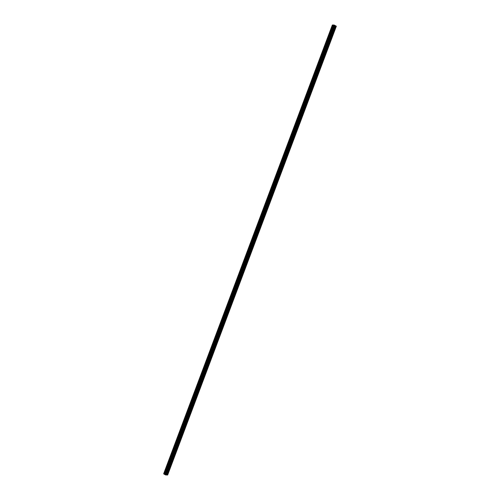 <?xml version="1.0" encoding="UTF-8"?>
<svg xmlns="http://www.w3.org/2000/svg" width="500" height="500" viewBox="0 0 500 500"><rect width="100%" height="100%" fill="white"/><g stroke="black" fill="none" stroke-linecap="round" stroke-linejoin="round"><path stroke-width="0.38" stroke-dasharray="2.5 1.88" d="M333.363 30.775L333.625 30.081M333.131 29.931L332.544 30.425L332.494 29.925L333.081 29.438L333.131 29.931M331.119 29.269A0.887 0.463 118.8 0 0 331.194 30.056A0.887 0.463 118.8 0 0 332.125 29.281A0.887 0.463 118.8 0 0 332.05 28.494A0.887 0.463 118.8 0 0 331.119 29.269A0.887 0.463 118.8 0 0 331.188 30.056A0.887 0.463 118.8 0 0 332.119 29.281A0.887 0.463 118.8 0 0 332.044 28.494A0.887 0.463 118.8 0 0 331.119 29.269M329.513 41.013L329.775 40.319M329.281 40.169L328.694 40.663L328.65 40.163L329.237 39.675L329.281 40.169M327.269 39.506A0.887 0.463 118.8 0 0 327.344 40.294A0.887 0.463 118.8 0 0 328.275 39.519A0.887 0.463 118.8 0 0 328.2 38.731A0.887 0.463 118.8 0 0 327.269 39.506A0.887 0.463 118.8 0 0 327.344 40.294A0.887 0.463 118.8 0 0 328.275 39.519A0.887 0.463 118.8 0 0 328.2 38.731A0.887 0.463 118.8 0 0 327.269 39.506M325.669 51.256L325.931 50.556M325.431 50.412L324.844 50.9L325.387 49.913L325.431 50.412M323.419 49.75A0.887 0.463 118.8 0 0 323.494 50.531A0.887 0.463 118.8 0 0 324.425 49.756A0.887 0.463 118.8 0 0 324.35 48.975A0.887 0.463 118.8 0 0 323.419 49.75A0.887 0.463 118.8 0 0 323.494 50.531A0.887 0.463 118.8 0 0 324.425 49.756A0.887 0.463 118.8 0 0 324.35 48.969A0.887 0.463 118.8 0 0 323.419 49.744M321.819 61.494L322.081 60.794M321.587 60.65L321 61.137L321.538 60.15L321.587 60.65M319.575 59.988A0.887 0.463 118.8 0 0 319.644 60.769A0.887 0.463 118.8 0 0 320.575 59.994A0.887 0.463 118.8 0 0 320.5 59.212A0.887 0.463 118.8 0 0 319.575 59.988A0.887 0.463 118.8 0 0 319.644 60.769A0.887 0.463 118.8 0 0 320.575 59.994A0.887 0.463 118.8 0 0 320.5 59.212A0.887 0.463 118.8 0 0 319.569 59.988M317.969 71.731L318.231 71.037M317.738 70.888L317.15 71.375L317.1 70.881L317.688 70.394L317.738 70.888M315.725 70.225A0.887 0.463 118.8 0 0 315.8 71.006A0.887 0.463 118.8 0 0 316.731 70.231A0.887 0.463 118.8 0 0 316.656 69.45A0.887 0.463 118.8 0 0 315.725 70.225A0.887 0.463 118.8 0 0 315.8 71.006A0.887 0.463 118.8 0 0 316.725 70.231A0.887 0.463 118.8 0 0 316.65 69.45A0.887 0.463 118.8 0 0 315.725 70.225M314.119 81.969L314.381 81.275M313.888 81.125L313.3 81.613L313.844 80.631L313.888 81.125M311.875 80.463A0.887 0.463 118.8 0 0 311.95 81.25A0.887 0.463 118.8 0 0 312.881 80.475A0.887 0.463 118.8 0 0 312.806 79.688A0.887 0.463 118.8 0 0 311.875 80.463A0.887 0.463 118.8 0 0 311.95 81.244A0.887 0.463 118.8 0 0 312.881 80.469A0.887 0.463 118.8 0 0 312.806 79.688A0.887 0.463 118.8 0 0 311.875 80.463M310.275 92.206L310.538 91.512M310.038 91.363L309.45 91.856L309.406 91.356L309.994 90.869L310.038 91.363M308.025 90.7A0.887 0.463 118.8 0 0 308.1 91.487A0.887 0.463 118.8 0 0 309.031 90.712A0.887 0.463 118.8 0 0 308.956 89.925A0.887 0.463 118.8 0 0 308.025 90.7A0.887 0.463 118.8 0 0 308.1 91.487A0.887 0.463 118.8 0 0 309.031 90.712A0.887 0.463 118.8 0 0 308.956 89.925A0.887 0.463 118.8 0 0 308.025 90.7M306.425 102.444L306.688 101.75M306.194 101.6L305.606 102.094L305.556 101.594L306.144 101.106L306.194 101.6M304.181 100.938A0.887 0.463 118.8 0 0 304.25 101.725A0.887 0.463 118.8 0 0 305.181 100.95A0.887 0.463 118.8 0 0 305.106 100.162A0.887 0.463 118.8 0 0 304.181 100.938A0.887 0.463 118.8 0 0 304.25 101.725A0.887 0.463 118.8 0 0 305.181 100.95A0.887 0.463 118.8 0 0 305.106 100.162A0.887 0.463 118.8 0 0 304.175 100.938M302.575 112.688L302.838 111.988M302.344 111.844L301.756 112.331L302.294 111.344L302.344 111.844M300.331 111.181A0.887 0.463 118.8 0 0 300.406 111.962A0.887 0.463 118.8 0 0 301.337 111.188A0.887 0.463 118.8 0 0 301.262 110.4A0.887 0.463 118.8 0 0 300.331 111.181A0.887 0.463 118.8 0 0 300.406 111.962A0.887 0.463 118.8 0 0 301.331 111.188A0.887 0.463 118.8 0 0 301.256 110.4A0.887 0.463 118.8 0 0 300.331 111.175M298.725 122.925L298.988 122.225M298.494 122.081L297.906 122.569L298.45 121.581L298.494 122.081M296.481 121.419A0.887 0.463 118.8 0 0 296.556 122.2A0.887 0.463 118.8 0 0 297.488 121.425A0.887 0.463 118.8 0 0 297.413 120.644A0.887 0.463 118.8 0 0 296.481 121.419A0.887 0.463 118.8 0 0 296.556 122.2A0.887 0.463 118.8 0 0 297.488 121.425A0.887 0.463 118.8 0 0 297.413 120.644A0.887 0.463 118.8 0 0 296.481 121.419M294.881 133.162L295.144 132.469M294.644 132.319L294.056 132.806L294.012 132.312L294.6 131.825L294.644 132.319M292.631 131.656A0.887 0.463 118.8 0 0 292.706 132.438A0.887 0.463 118.8 0 0 293.637 131.662A0.887 0.463 118.8 0 0 293.562 130.881A0.887 0.463 118.8 0 0 292.631 131.656A0.887 0.463 118.8 0 0 292.706 132.438A0.887 0.463 118.8 0 0 293.637 131.662A0.887 0.463 118.8 0 0 293.562 130.881A0.887 0.463 118.8 0 0 292.631 131.656M291.031 143.4L291.294 142.706M290.8 142.556L290.212 143.044L290.163 142.55L290.75 142.062L290.8 142.556M288.788 141.894A0.887 0.463 118.8 0 0 288.863 142.681A0.887 0.463 118.8 0 0 289.788 141.9A0.887 0.463 118.8 0 0 289.713 141.119A0.887 0.463 118.8 0 0 288.788 141.894A0.887 0.463 118.8 0 0 288.856 142.675A0.887 0.463 118.8 0 0 289.788 141.9A0.887 0.463 118.8 0 0 289.713 141.119A0.887 0.463 118.8 0 0 288.781 141.894M287.181 153.637L287.444 152.944M286.95 152.794L286.363 153.281L286.312 152.787L286.9 152.3L286.95 152.794M284.938 152.131A0.887 0.463 118.8 0 0 285.012 152.919A0.887 0.463 118.8 0 0 285.944 152.144A0.887 0.463 118.8 0 0 285.869 151.356A0.887 0.463 118.8 0 0 284.938 152.131A0.887 0.463 118.8 0 0 285.012 152.919A0.887 0.463 118.8 0 0 285.938 152.144A0.887 0.463 118.8 0 0 285.863 151.356A0.887 0.463 118.8 0 0 284.938 152.131M283.331 163.875L283.594 163.181M283.1 163.031L282.512 163.525L282.469 163.025L283.056 162.537L283.1 163.031M281.087 162.369A0.887 0.463 118.8 0 0 281.163 163.156A0.887 0.463 118.8 0 0 282.094 162.381A0.887 0.463 118.8 0 0 282.019 161.594A0.887 0.463 118.8 0 0 281.087 162.369A0.887 0.463 118.8 0 0 281.163 163.156A0.887 0.463 118.8 0 0 282.094 162.381A0.887 0.463 118.8 0 0 282.019 161.594A0.887 0.463 118.8 0 0 281.087 162.369M279.488 174.119L279.75 173.419M279.25 173.269L278.663 173.762L279.206 172.775L279.25 173.269M277.238 172.606A0.887 0.463 118.8 0 0 277.312 173.394A0.887 0.463 118.8 0 0 278.244 172.619A0.887 0.463 118.8 0 0 278.169 171.831A0.887 0.463 118.8 0 0 277.238 172.606A0.887 0.463 118.8 0 0 277.312 173.394A0.887 0.463 118.8 0 0 278.244 172.619A0.887 0.463 118.8 0 0 278.169 171.831A0.887 0.463 118.8 0 0 277.238 172.606M275.637 184.356L275.9 183.656M275.406 183.512L274.819 184L275.356 183.012L275.406 183.512M273.394 182.85A0.887 0.463 118.8 0 0 273.469 183.631A0.887 0.463 118.8 0 0 274.394 182.856A0.887 0.463 118.8 0 0 274.319 182.075A0.887 0.463 118.8 0 0 273.394 182.85M273.387 182.85A0.887 0.463 118.8 0 0 273.463 183.631A0.887 0.463 118.8 0 0 274.394 182.856A0.887 0.463 118.8 0 0 274.319 182.069A0.887 0.463 118.8 0 0 273.387 182.85M271.788 194.594L272.05 193.9M271.556 193.75L270.969 194.237L271.506 193.256L271.556 193.75M269.544 193.088A0.887 0.463 118.8 0 0 269.619 193.869A0.887 0.463 118.8 0 0 270.55 193.094A0.887 0.463 118.8 0 0 270.475 192.312A0.887 0.463 118.8 0 0 269.544 193.088A0.887 0.463 118.8 0 0 269.619 193.869A0.887 0.463 118.8 0 0 270.544 193.094A0.887 0.463 118.8 0 0 270.469 192.312A0.887 0.463 118.8 0 0 269.544 193.088M267.944 204.831L268.2 204.137M267.706 203.988L267.119 204.475L267.075 203.981L267.663 203.494L267.706 203.988M265.694 203.325A0.887 0.463 118.8 0 0 265.769 204.106A0.887 0.463 118.8 0 0 266.7 203.331A0.887 0.463 118.8 0 0 266.625 202.55A0.887 0.463 118.8 0 0 265.694 203.325A0.887 0.463 118.8 0 0 265.769 204.106A0.887 0.463 118.8 0 0 266.7 203.331A0.887 0.463 118.8 0 0 266.625 202.55A0.887 0.463 118.8 0 0 265.694 203.325M264.094 215.069L264.356 214.375M263.863 214.225L263.269 214.713L263.812 213.731L263.863 214.225M261.844 213.562A0.887 0.463 118.8 0 0 261.919 214.35A0.887 0.463 118.8 0 0 262.85 213.575A0.887 0.463 118.8 0 0 262.775 212.787A0.887 0.463 118.8 0 0 261.844 213.562A0.887 0.463 118.8 0 0 261.919 214.35A0.887 0.463 118.8 0 0 262.85 213.569A0.887 0.463 118.8 0 0 262.775 212.787A0.887 0.463 118.8 0 0 261.844 213.562M260.244 225.306L260.506 224.613M260.012 224.462L259.425 224.956L259.375 224.456L259.962 223.969L260.012 224.462M258 223.8A0.887 0.463 118.8 0 0 258.075 224.587A0.887 0.463 118.8 0 0 259 223.812A0.887 0.463 118.8 0 0 258.925 223.025A0.887 0.463 118.8 0 0 258 223.8A0.887 0.463 118.8 0 0 258.069 224.587A0.887 0.463 118.8 0 0 259 223.812A0.887 0.463 118.8 0 0 258.925 223.025A0.887 0.463 118.8 0 0 257.994 223.8M256.394 235.544L256.656 234.85M256.163 234.7L255.575 235.194L255.525 234.7L256.112 234.206L256.163 234.7M254.15 234.037A0.887 0.463 118.8 0 0 254.225 234.825A0.887 0.463 118.8 0 0 255.156 234.05A0.887 0.463 118.8 0 0 255.081 233.263A0.887 0.463 118.8 0 0 254.15 234.037A0.887 0.463 118.8 0 0 254.225 234.825A0.887 0.463 118.8 0 0 255.15 234.05A0.887 0.463 118.8 0 0 255.081 233.263A0.887 0.463 118.8 0 0 254.15 234.037M252.55 245.787L252.806 245.087M252.312 244.944L251.725 245.431L252.269 244.444L252.312 244.944M250.3 244.281A0.887 0.463 118.8 0 0 250.375 245.062A0.887 0.463 118.8 0 0 251.306 244.288A0.887 0.463 118.8 0 0 251.231 243.506A0.887 0.463 118.8 0 0 250.3 244.281A0.887 0.463 118.8 0 0 250.375 245.062A0.887 0.463 118.8 0 0 251.306 244.288A0.887 0.463 118.8 0 0 251.231 243.5A0.887 0.463 118.8 0 0 250.3 244.275M248.7 256.025L248.962 255.331M248.469 255.181L247.881 255.669L248.419 254.681L248.469 255.181M246.45 254.519A0.887 0.463 118.8 0 0 246.525 255.3A0.887 0.463 118.8 0 0 247.456 254.525A0.887 0.463 118.8 0 0 247.381 253.744A0.887 0.463 118.8 0 0 246.45 254.519A0.887 0.463 118.8 0 0 246.525 255.3A0.887 0.463 118.8 0 0 247.456 254.525A0.887 0.463 118.8 0 0 247.381 253.744A0.887 0.463 118.8 0 0 246.45 254.519M244.85 266.262L245.113 265.569M244.619 265.419L244.031 265.906L244.569 264.925L244.619 265.419M242.606 264.756A0.887 0.463 118.8 0 0 242.681 265.538A0.887 0.463 118.8 0 0 243.606 264.762A0.887 0.463 118.8 0 0 243.538 263.981A0.887 0.463 118.8 0 0 242.606 264.756A0.887 0.463 118.8 0 0 242.675 265.538A0.887 0.463 118.8 0 0 243.606 264.762A0.887 0.463 118.8 0 0 243.531 263.981A0.887 0.463 118.8 0 0 242.6 264.756M241 276.5L241.262 275.806M240.769 275.656L240.181 276.144L240.131 275.65L240.725 275.163L240.769 275.656M238.756 274.994A0.887 0.463 118.8 0 0 238.831 275.781A0.887 0.463 118.8 0 0 239.762 275.006A0.887 0.463 118.8 0 0 239.688 274.219A0.887 0.463 118.8 0 0 238.756 274.994A0.887 0.463 118.8 0 0 238.831 275.775A0.887 0.463 118.8 0 0 239.756 275A0.887 0.463 118.8 0 0 239.688 274.219A0.887 0.463 118.8 0 0 238.756 274.994M237.156 286.737L237.413 286.044M236.919 285.894L236.331 286.388L236.287 285.887L236.875 285.4L236.919 285.894M234.906 285.231A0.887 0.463 118.8 0 0 234.981 286.019A0.887 0.463 118.8 0 0 235.912 285.244A0.887 0.463 118.8 0 0 235.837 284.456A0.887 0.463 118.8 0 0 234.906 285.231A0.887 0.463 118.8 0 0 234.981 286.019A0.887 0.463 118.8 0 0 235.912 285.244A0.887 0.463 118.8 0 0 235.837 284.456A0.887 0.463 118.8 0 0 234.906 285.231M233.306 296.975L233.569 296.281M233.075 296.131L232.488 296.625L232.438 296.125L233.025 295.637L233.075 296.131M231.056 295.469A0.887 0.463 118.8 0 0 231.131 296.256A0.887 0.463 118.8 0 0 232.062 295.481A0.887 0.463 118.8 0 0 231.988 294.694A0.887 0.463 118.8 0 0 231.056 295.469A0.887 0.463 118.8 0 0 231.131 296.256A0.887 0.463 118.8 0 0 232.062 295.481A0.887 0.463 118.8 0 0 231.988 294.694A0.887 0.463 118.8 0 0 231.056 295.469M229.456 307.219L229.719 306.519M229.225 306.375L228.637 306.863L229.175 305.875L229.225 306.375M227.213 305.712A0.887 0.463 118.8 0 0 227.288 306.494A0.887 0.463 118.8 0 0 228.212 305.719A0.887 0.463 118.8 0 0 228.144 304.938A0.887 0.463 118.8 0 0 227.213 305.712A0.887 0.463 118.8 0 0 227.281 306.494A0.887 0.463 118.8 0 0 228.212 305.719A0.887 0.463 118.8 0 0 228.137 304.931A0.887 0.463 118.8 0 0 227.206 305.706M225.606 317.456L225.869 316.756M225.375 316.613L224.788 317.1L225.331 316.112L225.375 316.613M223.363 315.95A0.887 0.463 118.8 0 0 223.438 316.731A0.887 0.463 118.8 0 0 224.369 315.956A0.887 0.463 118.8 0 0 224.294 315.175A0.887 0.463 118.8 0 0 223.363 315.95A0.887 0.463 118.8 0 0 223.438 316.731A0.887 0.463 118.8 0 0 224.369 315.956A0.887 0.463 118.8 0 0 224.294 315.175A0.887 0.463 118.8 0 0 223.363 315.95M221.762 327.694L222.019 327M221.525 326.85L220.938 327.337L221.481 326.356L221.525 326.85M219.513 326.188A0.887 0.463 118.8 0 0 219.587 326.969A0.887 0.463 118.8 0 0 220.519 326.194A0.887 0.463 118.8 0 0 220.444 325.412A0.887 0.463 118.8 0 0 219.513 326.188A0.887 0.463 118.8 0 0 219.587 326.969A0.887 0.463 118.8 0 0 220.519 326.194A0.887 0.463 118.8 0 0 220.444 325.412A0.887 0.463 118.8 0 0 219.513 326.188M217.913 337.931L218.175 337.238M217.681 337.088L217.094 337.575L217.631 336.594L217.681 337.088M215.662 336.425A0.887 0.463 118.8 0 0 215.738 337.212A0.887 0.463 118.8 0 0 216.669 336.438A0.887 0.463 118.8 0 0 216.594 335.65A0.887 0.463 118.8 0 0 215.662 336.425A0.887 0.463 118.8 0 0 215.738 337.206A0.887 0.463 118.8 0 0 216.669 336.431A0.887 0.463 118.8 0 0 216.594 335.65A0.887 0.463 118.8 0 0 215.662 336.425M214.062 348.169L214.325 347.475M213.831 347.325L213.244 347.819L213.194 347.319L213.781 346.831L213.831 347.325M211.819 346.662A0.887 0.463 118.8 0 0 211.894 347.45A0.887 0.463 118.8 0 0 212.825 346.675A0.887 0.463 118.8 0 0 212.75 345.887A0.887 0.463 118.8 0 0 211.819 346.662A0.887 0.463 118.8 0 0 211.887 347.45A0.887 0.463 118.8 0 0 212.819 346.675A0.887 0.463 118.8 0 0 212.744 345.887A0.887 0.463 118.8 0 0 211.812 346.662M210.212 358.406L210.475 357.713M209.981 357.562L209.394 358.056L209.35 357.556L209.938 357.069L209.981 357.562M207.969 356.9A0.887 0.463 118.8 0 0 208.044 357.688A0.887 0.463 118.8 0 0 208.975 356.912A0.887 0.463 118.8 0 0 208.9 356.125A0.887 0.463 118.8 0 0 207.969 356.9A0.887 0.463 118.8 0 0 208.044 357.688A0.887 0.463 118.8 0 0 208.975 356.912A0.887 0.463 118.8 0 0 208.9 356.125A0.887 0.463 118.8 0 0 207.969 356.9M206.369 368.65L206.625 367.95M206.131 367.806L205.544 368.294L206.088 367.306L206.131 367.806M204.119 367.144A0.887 0.463 118.8 0 0 204.194 367.925A0.887 0.463 118.8 0 0 205.125 367.15A0.887 0.463 118.8 0 0 205.05 366.369A0.887 0.463 118.8 0 0 204.119 367.144M204.119 367.137A0.887 0.463 118.8 0 0 204.194 367.925A0.887 0.463 118.8 0 0 205.125 367.15A0.887 0.463 118.8 0 0 205.05 366.362A0.887 0.463 118.8 0 0 204.119 367.137M202.519 378.888L202.781 378.188M202.288 378.044L201.7 378.531L202.237 377.544L202.288 378.044M200.269 377.381A0.887 0.463 118.8 0 0 200.344 378.162A0.887 0.463 118.8 0 0 201.275 377.388A0.887 0.463 118.8 0 0 201.2 376.606A0.887 0.463 118.8 0 0 200.269 377.381A0.887 0.463 118.8 0 0 200.344 378.162A0.887 0.463 118.8 0 0 201.275 377.388A0.887 0.463 118.8 0 0 201.2 376.606A0.887 0.463 118.8 0 0 200.269 377.381M198.669 389.125L198.931 388.431M198.438 388.281L197.85 388.769L197.8 388.275L198.388 387.788L198.438 388.281M196.425 387.619A0.887 0.463 118.8 0 0 196.5 388.4A0.887 0.463 118.8 0 0 197.431 387.625A0.887 0.463 118.8 0 0 197.356 386.844A0.887 0.463 118.8 0 0 196.425 387.619M196.419 387.619A0.887 0.463 118.8 0 0 196.494 388.4A0.887 0.463 118.8 0 0 197.425 387.625A0.887 0.463 118.8 0 0 197.35 386.844A0.887 0.463 118.8 0 0 196.419 387.619M194.819 399.363L195.081 398.669M194.587 398.519L194 399.006L193.956 398.512L194.544 398.025L194.587 398.519M192.575 397.856A0.887 0.463 118.8 0 0 192.65 398.644A0.887 0.463 118.8 0 0 193.581 397.863A0.887 0.463 118.8 0 0 193.506 397.081A0.887 0.463 118.8 0 0 192.575 397.856A0.887 0.463 118.8 0 0 192.65 398.638A0.887 0.463 118.8 0 0 193.581 397.863A0.887 0.463 118.8 0 0 193.506 397.081A0.887 0.463 118.8 0 0 192.575 397.856M190.975 409.6L191.231 408.906M190.738 408.756L190.15 409.25L190.106 408.75L190.694 408.263L190.738 408.756M188.725 408.094A0.887 0.463 118.8 0 0 188.8 408.881A0.887 0.463 118.8 0 0 189.731 408.106A0.887 0.463 118.8 0 0 189.656 407.319A0.887 0.463 118.8 0 0 188.725 408.094A0.887 0.463 118.8 0 0 188.8 408.881A0.887 0.463 118.8 0 0 189.731 408.106A0.887 0.463 118.8 0 0 189.656 407.319A0.887 0.463 118.8 0 0 188.725 408.094M187.125 419.837L187.387 419.144M186.894 418.994L186.306 419.487L186.256 418.988L186.844 418.5L186.894 418.994M184.875 418.331A0.887 0.463 118.8 0 0 184.95 419.119A0.887 0.463 118.8 0 0 185.881 418.344A0.887 0.463 118.8 0 0 185.806 417.556A0.887 0.463 118.8 0 0 184.875 418.331A0.887 0.463 118.8 0 0 184.95 419.119A0.887 0.463 118.8 0 0 185.881 418.344A0.887 0.463 118.8 0 0 185.806 417.556A0.887 0.463 118.8 0 0 184.875 418.331M183.275 430.081L183.538 429.381M183.044 429.231L182.456 429.725L182.406 429.231L182.994 428.738L183.044 429.231M181.031 428.575A0.887 0.463 118.8 0 0 181.106 429.356A0.887 0.463 118.8 0 0 182.037 428.581A0.887 0.463 118.8 0 0 181.962 427.794A0.887 0.463 118.8 0 0 181.031 428.575A0.887 0.463 118.8 0 0 181.1 429.356A0.887 0.463 118.8 0 0 182.031 428.581A0.887 0.463 118.8 0 0 181.956 427.794A0.887 0.463 118.8 0 0 181.031 428.569M179.425 440.319L179.688 439.619M179.194 439.475L178.606 439.963L179.15 438.975L179.194 439.475M177.181 438.812A0.887 0.463 118.8 0 0 177.256 439.594A0.887 0.463 118.8 0 0 178.188 438.819A0.887 0.463 118.8 0 0 178.113 438.038A0.887 0.463 118.8 0 0 177.181 438.812A0.887 0.463 118.8 0 0 177.256 439.594A0.887 0.463 118.8 0 0 178.188 438.819A0.887 0.463 118.8 0 0 178.113 438.038A0.887 0.463 118.8 0 0 177.181 438.812M175.581 450.556L175.837 449.862M175.344 449.712L174.756 450.2L174.713 449.706L175.3 449.219L175.344 449.712M173.331 449.05A0.887 0.463 118.8 0 0 173.406 449.831A0.887 0.463 118.8 0 0 174.338 449.056A0.887 0.463 118.8 0 0 174.262 448.275A0.887 0.463 118.8 0 0 173.331 449.05A0.887 0.463 118.8 0 0 173.406 449.831A0.887 0.463 118.8 0 0 174.338 449.056A0.887 0.463 118.8 0 0 174.262 448.275A0.887 0.463 118.8 0 0 173.331 449.05M171.731 460.794L171.994 460.1M171.5 459.95L170.912 460.438L170.863 459.944L171.45 459.456L171.5 459.95M169.488 459.288A0.887 0.463 118.8 0 0 169.556 460.075A0.887 0.463 118.8 0 0 170.487 459.294A0.887 0.463 118.8 0 0 170.413 458.512A0.887 0.463 118.8 0 0 169.488 459.288M169.481 459.288A0.887 0.463 118.8 0 0 169.556 460.069A0.887 0.463 118.8 0 0 170.487 459.294A0.887 0.463 118.8 0 0 170.413 458.512A0.887 0.463 118.8 0 0 169.481 459.288M167.881 471.031L168.144 470.337M167.65 470.188L167.062 470.675L167.013 470.181L167.6 469.694L167.65 470.188M165.637 469.525A0.887 0.463 118.8 0 0 165.712 470.312A0.887 0.463 118.8 0 0 166.644 469.538A0.887 0.463 118.8 0 0 166.569 468.75A0.887 0.463 118.8 0 0 165.637 469.525A0.887 0.463 118.8 0 0 165.706 470.312A0.887 0.463 118.8 0 0 166.637 469.531A0.887 0.463 118.8 0 0 166.562 468.75A0.887 0.463 118.8 0 0 165.637 469.525M167.838 470.188A0.887 0.463 -61.2 0 1 166.906 470.962A0.887 0.463 -61.2 0 1 166.831 470.181A0.887 0.463 -61.2 0 1 167.763 469.406A0.887 0.463 -61.2 0 1 167.838 470.188M166.769 469.606A0.887 0.463 -61.2 0 1 165.837 470.381A0.887 0.463 -61.2 0 1 165.763 469.594A0.887 0.463 -61.2 0 1 166.694 468.819A0.887 0.463 -61.2 0 1 166.769 469.606M171.681 459.95A0.887 0.463 -61.2 0 1 170.75 460.725A0.887 0.463 -61.2 0 1 170.675 459.944A0.887 0.463 -61.2 0 1 171.606 459.169A0.887 0.463 -61.2 0 1 171.681 459.95M170.619 459.369A0.887 0.463 -61.2 0 1 169.688 460.144A0.887 0.463 -61.2 0 1 169.613 459.356A0.887 0.463 -61.2 0 1 170.544 458.581A0.887 0.463 -61.2 0 1 170.619 459.369M175.531 449.712A0.887 0.463 -61.2 0 1 174.6 450.487A0.887 0.463 -61.2 0 1 174.525 449.706A0.887 0.463 -61.2 0 1 175.456 448.931A0.887 0.463 -61.2 0 1 175.531 449.712M174.462 449.125A0.887 0.463 -61.2 0 1 173.531 449.9A0.887 0.463 -61.2 0 1 173.456 449.119A0.887 0.463 -61.2 0 1 174.387 448.344A0.887 0.463 -61.2 0 1 174.462 449.125M179.381 439.475A0.887 0.463 -61.2 0 1 178.45 440.25A0.887 0.463 -61.2 0 1 178.375 439.462A0.887 0.463 -61.2 0 1 179.306 438.688A0.887 0.463 -61.2 0 1 179.381 439.475M178.312 438.888A0.887 0.463 -61.2 0 1 177.381 439.663A0.887 0.463 -61.2 0 1 177.306 438.881A0.887 0.463 -61.2 0 1 178.238 438.106A0.887 0.463 -61.2 0 1 178.312 438.888M183.231 429.237A0.887 0.463 -61.2 0 1 182.3 430.012A0.887 0.463 -61.2 0 1 182.225 429.225A0.887 0.463 -61.2 0 1 183.156 428.45A0.887 0.463 -61.2 0 1 183.231 429.237M182.162 428.65A0.887 0.463 -61.2 0 1 181.231 429.425A0.887 0.463 -61.2 0 1 181.156 428.644A0.887 0.463 -61.2 0 1 182.087 427.869A0.887 0.463 -61.2 0 1 182.162 428.65M187.075 419A0.887 0.463 -61.2 0 1 186.144 419.775A0.887 0.463 -61.2 0 1 186.069 418.988A0.887 0.463 -61.2 0 1 187 418.212A0.887 0.463 -61.2 0 1 187.075 419M186.012 418.413A0.887 0.463 -61.2 0 1 185.081 419.188A0.887 0.463 -61.2 0 1 185.006 418.4A0.887 0.463 -61.2 0 1 185.938 417.625A0.887 0.463 -61.2 0 1 186.012 418.413M190.925 408.756A0.887 0.463 -61.2 0 1 189.994 409.531A0.887 0.463 -61.2 0 1 189.919 408.75A0.887 0.463 -61.2 0 1 190.85 407.975A0.887 0.463 -61.2 0 1 190.925 408.756M189.856 408.175A0.887 0.463 -61.2 0 1 188.925 408.95A0.887 0.463 -61.2 0 1 188.85 408.162A0.887 0.463 -61.2 0 1 189.781 407.388A0.887 0.463 -61.2 0 1 189.856 408.175M194.775 398.519A0.887 0.463 -61.2 0 1 193.844 399.294A0.887 0.463 -61.2 0 1 193.769 398.512A0.887 0.463 -61.2 0 1 194.7 397.738A0.887 0.463 -61.2 0 1 194.775 398.519M193.706 397.938A0.887 0.463 -61.2 0 1 192.775 398.713A0.887 0.463 -61.2 0 1 192.7 397.925A0.887 0.463 -61.2 0 1 193.631 397.15A0.887 0.463 -61.2 0 1 193.706 397.938M198.619 388.281A0.887 0.463 -61.2 0 1 197.694 389.056A0.887 0.463 -61.2 0 1 197.619 388.275A0.887 0.463 -61.2 0 1 198.55 387.5A0.887 0.463 -61.2 0 1 198.619 388.281M197.556 387.694A0.887 0.463 -61.2 0 1 196.625 388.469A0.887 0.463 -61.2 0 1 196.55 387.688A0.887 0.463 -61.2 0 1 197.481 386.912A0.887 0.463 -61.2 0 1 197.556 387.694M202.469 378.044A0.887 0.463 -61.2 0 1 201.537 378.819A0.887 0.463 -61.2 0 1 201.462 378.031A0.887 0.463 -61.2 0 1 202.394 377.256A0.887 0.463 -61.2 0 1 202.469 378.044M201.406 377.456A0.887 0.463 -61.2 0 1 200.475 378.231A0.887 0.463 -61.2 0 1 200.4 377.45A0.887 0.463 -61.2 0 1 201.331 376.675A0.887 0.463 -61.2 0 1 201.406 377.456M206.319 367.806A0.887 0.463 -61.2 0 1 205.387 368.581A0.887 0.463 -61.2 0 1 205.312 367.794A0.887 0.463 -61.2 0 1 206.244 367.019A0.887 0.463 -61.2 0 1 206.319 367.806M205.25 367.219A0.887 0.463 -61.2 0 1 204.319 367.994A0.887 0.463 -61.2 0 1 204.244 367.212A0.887 0.463 -61.2 0 1 205.175 366.438A0.887 0.463 -61.2 0 1 205.25 367.219M210.169 357.569A0.887 0.463 -61.2 0 1 209.237 358.344A0.887 0.463 -61.2 0 1 209.163 357.556A0.887 0.463 -61.2 0 1 210.094 356.781A0.887 0.463 -61.2 0 1 210.169 357.569M209.1 356.981A0.887 0.463 -61.2 0 1 208.169 357.756A0.887 0.463 -61.2 0 1 208.094 356.969A0.887 0.463 -61.2 0 1 209.025 356.194A0.887 0.463 -61.2 0 1 209.1 356.981M214.013 347.325A0.887 0.463 -61.2 0 1 213.088 348.106A0.887 0.463 -61.2 0 1 213.012 347.319A0.887 0.463 -61.2 0 1 213.944 346.544A0.887 0.463 -61.2 0 1 214.013 347.325M212.95 346.744A0.887 0.463 -61.2 0 1 212.019 347.519A0.887 0.463 -61.2 0 1 211.944 346.731A0.887 0.463 -61.2 0 1 212.875 345.956A0.887 0.463 -61.2 0 1 212.95 346.744M217.862 337.088A0.887 0.463 -61.2 0 1 216.931 337.863A0.887 0.463 -61.2 0 1 216.856 337.081A0.887 0.463 -61.2 0 1 217.787 336.306A0.887 0.463 -61.2 0 1 217.862 337.088M216.794 336.506A0.887 0.463 -61.2 0 1 215.869 337.281A0.887 0.463 -61.2 0 1 215.794 336.494A0.887 0.463 -61.2 0 1 216.725 335.719A0.887 0.463 -61.2 0 1 216.794 336.506M221.713 326.85A0.887 0.463 -61.2 0 1 220.781 327.625A0.887 0.463 -61.2 0 1 220.706 326.844A0.887 0.463 -61.2 0 1 221.637 326.069A0.887 0.463 -61.2 0 1 221.713 326.85M220.644 326.262A0.887 0.463 -61.2 0 1 219.713 327.044A0.887 0.463 -61.2 0 1 219.638 326.256A0.887 0.463 -61.2 0 1 220.569 325.481A0.887 0.463 -61.2 0 1 220.644 326.262M225.562 316.613A0.887 0.463 -61.2 0 1 224.631 317.387A0.887 0.463 -61.2 0 1 224.556 316.606A0.887 0.463 -61.2 0 1 225.487 315.825A0.887 0.463 -61.2 0 1 225.562 316.613M224.494 316.025A0.887 0.463 -61.2 0 1 223.562 316.8A0.887 0.463 -61.2 0 1 223.487 316.019A0.887 0.463 -61.2 0 1 224.419 315.244A0.887 0.463 -61.2 0 1 224.494 316.025M229.406 306.375A0.887 0.463 -61.2 0 1 228.481 307.15A0.887 0.463 -61.2 0 1 228.406 306.363A0.887 0.463 -61.2 0 1 229.338 305.587A0.887 0.463 -61.2 0 1 229.406 306.375M228.344 305.788A0.887 0.463 -61.2 0 1 227.413 306.562A0.887 0.463 -61.2 0 1 227.338 305.781A0.887 0.463 -61.2 0 1 228.269 305.006A0.887 0.463 -61.2 0 1 228.344 305.788M233.256 296.137A0.887 0.463 -61.2 0 1 232.325 296.913A0.887 0.463 -61.2 0 1 232.25 296.125A0.887 0.463 -61.2 0 1 233.181 295.35A0.887 0.463 -61.2 0 1 233.256 296.137M232.188 295.55A0.887 0.463 -61.2 0 1 231.262 296.325A0.887 0.463 -61.2 0 1 231.188 295.544A0.887 0.463 -61.2 0 1 232.119 294.762A0.887 0.463 -61.2 0 1 232.188 295.55M237.106 285.9A0.887 0.463 -61.2 0 1 236.175 286.675A0.887 0.463 -61.2 0 1 236.1 285.887A0.887 0.463 -61.2 0 1 237.031 285.113A0.887 0.463 -61.2 0 1 237.106 285.9M236.038 285.312A0.887 0.463 -61.2 0 1 235.106 286.087A0.887 0.463 -61.2 0 1 235.031 285.3A0.887 0.463 -61.2 0 1 235.963 284.525A0.887 0.463 -61.2 0 1 236.038 285.312M240.956 275.656A0.887 0.463 -61.2 0 1 240.025 276.431A0.887 0.463 -61.2 0 1 239.95 275.65A0.887 0.463 -61.2 0 1 240.881 274.875A0.887 0.463 -61.2 0 1 240.956 275.656M239.887 275.075A0.887 0.463 -61.2 0 1 238.956 275.85A0.887 0.463 -61.2 0 1 238.881 275.062A0.887 0.463 -61.2 0 1 239.812 274.288A0.887 0.463 -61.2 0 1 239.887 275.075M244.8 265.419A0.887 0.463 -61.2 0 1 243.875 266.194A0.887 0.463 -61.2 0 1 243.8 265.413A0.887 0.463 -61.2 0 1 244.725 264.637A0.887 0.463 -61.2 0 1 244.8 265.419M243.738 264.837A0.887 0.463 -61.2 0 1 242.806 265.613A0.887 0.463 -61.2 0 1 242.731 264.825A0.887 0.463 -61.2 0 1 243.663 264.05A0.887 0.463 -61.2 0 1 243.738 264.837M248.65 255.181A0.887 0.463 -61.2 0 1 247.719 255.956A0.887 0.463 -61.2 0 1 247.644 255.175A0.887 0.463 -61.2 0 1 248.575 254.4A0.887 0.463 -61.2 0 1 248.65 255.181M247.581 254.594A0.887 0.463 -61.2 0 1 246.656 255.369A0.887 0.463 -61.2 0 1 246.581 254.587A0.887 0.463 -61.2 0 1 247.506 253.812A0.887 0.463 -61.2 0 1 247.581 254.594M252.5 244.944A0.887 0.463 -61.2 0 1 251.569 245.719A0.887 0.463 -61.2 0 1 251.494 244.931A0.887 0.463 -61.2 0 1 252.425 244.156A0.887 0.463 -61.2 0 1 252.5 244.944M251.431 244.356A0.887 0.463 -61.2 0 1 250.5 245.131A0.887 0.463 -61.2 0 1 250.425 244.35A0.887 0.463 -61.2 0 1 251.356 243.575A0.887 0.463 -61.2 0 1 251.431 244.356M256.35 234.706A0.887 0.463 -61.2 0 1 255.419 235.481A0.887 0.463 -61.2 0 1 255.344 234.694A0.887 0.463 -61.2 0 1 256.275 233.919A0.887 0.463 -61.2 0 1 256.35 234.706M255.281 234.119A0.887 0.463 -61.2 0 1 254.35 234.894A0.887 0.463 -61.2 0 1 254.275 234.112A0.887 0.463 -61.2 0 1 255.206 233.337A0.887 0.463 -61.2 0 1 255.281 234.119M260.194 224.469A0.887 0.463 -61.2 0 1 259.269 225.244A0.887 0.463 -61.2 0 1 259.194 224.456A0.887 0.463 -61.2 0 1 260.119 223.681A0.887 0.463 -61.2 0 1 260.194 224.469M259.131 223.881A0.887 0.463 -61.2 0 1 258.2 224.656A0.887 0.463 -61.2 0 1 258.125 223.869A0.887 0.463 -61.2 0 1 259.056 223.094A0.887 0.463 -61.2 0 1 259.131 223.881M264.044 214.225A0.887 0.463 -61.2 0 1 263.113 215A0.887 0.463 -61.2 0 1 263.038 214.219A0.887 0.463 -61.2 0 1 263.969 213.444A0.887 0.463 -61.2 0 1 264.044 214.225M262.975 213.644A0.887 0.463 -61.2 0 1 262.05 214.419A0.887 0.463 -61.2 0 1 261.975 213.631A0.887 0.463 -61.2 0 1 262.9 212.856A0.887 0.463 -61.2 0 1 262.975 213.644M267.894 203.988A0.887 0.463 -61.2 0 1 266.962 204.762A0.887 0.463 -61.2 0 1 266.887 203.981A0.887 0.463 -61.2 0 1 267.819 203.206A0.887 0.463 -61.2 0 1 267.894 203.988M266.825 203.406A0.887 0.463 -61.2 0 1 265.894 204.181A0.887 0.463 -61.2 0 1 265.819 203.394A0.887 0.463 -61.2 0 1 266.75 202.619A0.887 0.463 -61.2 0 1 266.825 203.406M271.744 193.75A0.887 0.463 -61.2 0 1 270.812 194.525A0.887 0.463 -61.2 0 1 270.738 193.744A0.887 0.463 -61.2 0 1 271.669 192.969A0.887 0.463 -61.2 0 1 271.744 193.75M270.675 193.162A0.887 0.463 -61.2 0 1 269.744 193.938A0.887 0.463 -61.2 0 1 269.669 193.156A0.887 0.463 -61.2 0 1 270.6 192.381A0.887 0.463 -61.2 0 1 270.675 193.162M275.587 183.512A0.887 0.463 -61.2 0 1 274.662 184.288A0.887 0.463 -61.2 0 1 274.587 183.5A0.887 0.463 -61.2 0 1 275.512 182.725A0.887 0.463 -61.2 0 1 275.587 183.512M274.525 182.925A0.887 0.463 -61.2 0 1 273.594 183.7A0.887 0.463 -61.2 0 1 273.519 182.919A0.887 0.463 -61.2 0 1 274.45 182.144A0.887 0.463 -61.2 0 1 274.525 182.925M279.438 173.275A0.887 0.463 -61.2 0 1 278.506 174.05A0.887 0.463 -61.2 0 1 278.431 173.263A0.887 0.463 -61.2 0 1 279.363 172.488A0.887 0.463 -61.2 0 1 279.438 173.275M278.369 172.688A0.887 0.463 -61.2 0 1 277.444 173.463A0.887 0.463 -61.2 0 1 277.369 172.681A0.887 0.463 -61.2 0 1 278.294 171.906A0.887 0.463 -61.2 0 1 278.369 172.688M283.288 163.038A0.887 0.463 -61.2 0 1 282.356 163.812A0.887 0.463 -61.2 0 1 282.281 163.025A0.887 0.463 -61.2 0 1 283.212 162.25A0.887 0.463 -61.2 0 1 283.288 163.038M282.219 162.45A0.887 0.463 -61.2 0 1 281.288 163.225A0.887 0.463 -61.2 0 1 281.212 162.438A0.887 0.463 -61.2 0 1 282.144 161.663A0.887 0.463 -61.2 0 1 282.219 162.45M287.137 152.794A0.887 0.463 -61.2 0 1 286.206 153.569A0.887 0.463 -61.2 0 1 286.131 152.787A0.887 0.463 -61.2 0 1 287.062 152.012A0.887 0.463 -61.2 0 1 287.137 152.794M286.069 152.213A0.887 0.463 -61.2 0 1 285.138 152.988A0.887 0.463 -61.2 0 1 285.062 152.2A0.887 0.463 -61.2 0 1 285.994 151.425A0.887 0.463 -61.2 0 1 286.069 152.213M290.981 142.556A0.887 0.463 -61.2 0 1 290.05 143.331A0.887 0.463 -61.2 0 1 289.981 142.55A0.887 0.463 -61.2 0 1 290.906 141.775A0.887 0.463 -61.2 0 1 290.981 142.556M289.919 141.975A0.887 0.463 -61.2 0 1 288.988 142.75A0.887 0.463 -61.2 0 1 288.913 141.962A0.887 0.463 -61.2 0 1 289.844 141.188A0.887 0.463 -61.2 0 1 289.919 141.975M294.831 132.319A0.887 0.463 -61.2 0 1 293.9 133.094A0.887 0.463 -61.2 0 1 293.825 132.312A0.887 0.463 -61.2 0 1 294.756 131.537A0.887 0.463 -61.2 0 1 294.831 132.319M293.762 131.731A0.887 0.463 -61.2 0 1 292.838 132.506A0.887 0.463 -61.2 0 1 292.762 131.725A0.887 0.463 -61.2 0 1 293.688 130.95A0.887 0.463 -61.2 0 1 293.762 131.731M298.681 122.081A0.887 0.463 -61.2 0 1 297.75 122.856A0.887 0.463 -61.2 0 1 297.675 122.069A0.887 0.463 -61.2 0 1 298.606 121.294A0.887 0.463 -61.2 0 1 298.681 122.081M297.613 121.494A0.887 0.463 -61.2 0 1 296.681 122.269A0.887 0.463 -61.2 0 1 296.606 121.487A0.887 0.463 -61.2 0 1 297.538 120.712A0.887 0.463 -61.2 0 1 297.613 121.494M302.531 111.844A0.887 0.463 -61.2 0 1 301.6 112.619A0.887 0.463 -61.2 0 1 301.525 111.831A0.887 0.463 -61.2 0 1 302.456 111.056A0.887 0.463 -61.2 0 1 302.531 111.844M301.462 111.256A0.887 0.463 -61.2 0 1 300.531 112.031A0.887 0.463 -61.2 0 1 300.456 111.25A0.887 0.463 -61.2 0 1 301.388 110.475A0.887 0.463 -61.2 0 1 301.462 111.256M306.375 101.606A0.887 0.463 -61.2 0 1 305.444 102.381A0.887 0.463 -61.2 0 1 305.375 101.594A0.887 0.463 -61.2 0 1 306.3 100.819A0.887 0.463 -61.2 0 1 306.375 101.606M305.312 101.019A0.887 0.463 -61.2 0 1 304.381 101.794A0.887 0.463 -61.2 0 1 304.306 101.006A0.887 0.463 -61.2 0 1 305.238 100.231A0.887 0.463 -61.2 0 1 305.312 101.019M310.225 91.363A0.887 0.463 -61.2 0 1 309.294 92.137A0.887 0.463 -61.2 0 1 309.219 91.356A0.887 0.463 -61.2 0 1 310.15 90.581A0.887 0.463 -61.2 0 1 310.225 91.363M309.156 90.781A0.887 0.463 -61.2 0 1 308.225 91.556A0.887 0.463 -61.2 0 1 308.156 90.769A0.887 0.463 -61.2 0 1 309.081 89.994A0.887 0.463 -61.2 0 1 309.156 90.781M314.075 81.125A0.887 0.463 -61.2 0 1 313.144 81.9A0.887 0.463 -61.2 0 1 313.069 81.119A0.887 0.463 -61.2 0 1 314 80.344A0.887 0.463 -61.2 0 1 314.075 81.125M313.006 80.544A0.887 0.463 -61.2 0 1 312.075 81.319A0.887 0.463 -61.2 0 1 312 80.531A0.887 0.463 -61.2 0 1 312.931 79.756A0.887 0.463 -61.2 0 1 313.006 80.544M317.925 70.888A0.887 0.463 -61.2 0 1 316.994 71.662A0.887 0.463 -61.2 0 1 316.919 70.881A0.887 0.463 -61.2 0 1 317.85 70.106A0.887 0.463 -61.2 0 1 317.925 70.888M316.856 70.3A0.887 0.463 -61.2 0 1 315.925 71.081A0.887 0.463 -61.2 0 1 315.85 70.294A0.887 0.463 -61.2 0 1 316.781 69.519A0.887 0.463 -61.2 0 1 316.856 70.3M321.769 60.65A0.887 0.463 -61.2 0 1 320.838 61.425A0.887 0.463 -61.2 0 1 320.763 60.644A0.887 0.463 -61.2 0 1 321.694 59.862A0.887 0.463 -61.2 0 1 321.769 60.65M320.706 60.062A0.887 0.463 -61.2 0 1 319.775 60.838A0.887 0.463 -61.2 0 1 319.7 60.056A0.887 0.463 -61.2 0 1 320.631 59.281A0.887 0.463 -61.2 0 1 320.706 60.062M325.619 50.412A0.887 0.463 -61.2 0 1 324.688 51.188A0.887 0.463 -61.2 0 1 324.613 50.4A0.887 0.463 -61.2 0 1 325.544 49.625A0.887 0.463 -61.2 0 1 325.619 50.412M324.55 49.825A0.887 0.463 -61.2 0 1 323.619 50.6A0.887 0.463 -61.2 0 1 323.55 49.819A0.887 0.463 -61.2 0 1 324.475 49.044A0.887 0.463 -61.2 0 1 324.55 49.825M329.469 40.175A0.887 0.463 -61.2 0 1 328.537 40.95A0.887 0.463 -61.2 0 1 328.462 40.163A0.887 0.463 -61.2 0 1 329.394 39.388A0.887 0.463 -61.2 0 1 329.469 40.175M328.4 39.588A0.887 0.463 -61.2 0 1 327.469 40.362A0.887 0.463 -61.2 0 1 327.394 39.581A0.887 0.463 -61.2 0 1 328.325 38.8A0.887 0.463 -61.2 0 1 328.4 39.588M333.319 29.931A0.887 0.463 -61.2 0 1 332.388 30.712A0.887 0.463 -61.2 0 1 332.312 29.925A0.887 0.463 -61.2 0 1 333.244 29.15A0.887 0.463 -61.2 0 1 333.319 29.931M332.25 29.35A0.887 0.463 -61.2 0 1 331.319 30.125A0.887 0.463 -61.2 0 1 331.244 29.337A0.887 0.463 -61.2 0 1 332.175 28.562A0.887 0.463 -61.2 0 1 332.25 29.35M163.65 473.787L165.444 473.812L334.131 25.025M167.662 475L165.444 473.812M334.469 25.725L333.856 25.488M168.088 470.4L171.725 460.731M166.375 474.95L167.875 470.969M171.938 460.163L175.569 450.487M175.787 449.925L179.419 440.25M179.631 439.688L183.269 430.012M183.481 429.45L187.119 419.775M187.331 419.206L190.963 409.538M191.181 408.969L194.812 399.3M195.025 398.731L198.663 389.056M198.875 388.494L202.512 378.819M202.725 378.256L206.356 368.581M206.569 368.019L210.206 358.344M210.419 357.775L214.056 348.106M214.269 347.537L217.906 337.869M218.119 337.3L221.75 327.631M221.962 327.062L225.6 317.387M225.812 316.825L229.45 307.15M229.662 306.588L233.3 296.913M233.512 296.344L237.144 286.675M237.356 286.106L240.994 276.438M241.206 275.869L244.844 266.2M245.056 265.631L248.694 255.956M248.906 255.394L252.537 245.719M252.75 245.156L256.388 235.481M256.6 234.919L260.238 225.244M260.45 224.675L264.088 215.006M264.3 214.438L267.931 204.769M268.144 204.2L271.781 194.525M271.994 193.962L275.631 184.288M275.844 183.725L279.481 174.05M279.694 173.487L283.325 163.812M283.538 163.244L287.175 153.575M287.387 153.006L291.025 143.338M291.238 142.769L294.875 133.094M295.087 132.531L298.719 122.856M298.931 122.294L302.569 112.619M302.781 112.056L306.419 102.381M306.631 101.812L310.269 92.144M310.481 91.575L314.113 81.906M314.325 81.337L317.962 71.669M318.175 71.1L321.812 61.425M322.025 60.862L325.662 51.188M325.875 50.625L329.506 40.95M329.719 40.381L333.356 30.712M333.569 30.144L335.069 26.163M165.419 473.806L334.106 25.019M166.163 474.2L334.85 25.412L166.169 474.206M167.631 474.925L336.319 26.137M165.481 473.825L334.169 25.038M165.8 473.931L334.487 25.144M165.863 473.956L334.55 25.169M166.1 474.081L334.787 25.294M334.794 25.362L166.094 474.119M166.194 474.263L334.881 25.475M166.262 474.312L334.95 25.525M166.394 474.387L335.081 25.6M166.525 474.444L335.213 25.656M166.956 474.581L335.65 25.794M167.156 474.663L335.844 25.875M333.456 30.925L332.544 30.425M329.606 41.163L328.694 40.663M325.763 51.4L324.844 50.9M321.912 61.638L321 61.137M318.062 71.875L317.15 71.375M314.212 82.119L313.3 81.613M310.369 92.356L309.45 91.856M306.519 102.594L305.606 102.094M302.669 112.831L301.756 112.331M298.819 123.069L297.906 122.569M294.975 133.306L294.056 132.806M291.125 143.55L290.212 143.044M287.275 153.787L286.363 153.281M283.425 164.025L282.512 163.525M279.581 174.262L278.663 173.762M275.731 184.5L274.819 184M271.881 194.737L270.969 194.237M268.031 204.981L267.119 204.475M264.188 215.219L263.269 214.713M260.338 225.456L259.425 224.956M256.488 235.694L255.575 235.194M252.638 245.931L251.725 245.431M248.794 256.169L247.881 255.669M244.944 266.406L244.031 265.906M241.094 276.65L240.181 276.144M237.244 286.887L236.331 286.388M233.4 297.125L232.488 296.625M229.55 307.362L228.637 306.863M225.7 317.6L224.788 317.1M221.856 327.837L220.938 327.337M218.006 338.081L217.094 337.575M214.156 348.319L213.244 347.819M210.306 358.556L209.394 358.056M206.462 368.794L205.544 368.294M202.613 379.031L201.7 378.531M198.762 389.269L197.85 388.769M194.913 399.513L194 399.006M191.069 409.75L190.15 409.25M187.219 419.988L186.306 419.487M183.369 430.225L182.456 429.725M179.519 440.462L178.606 439.963M175.675 450.7L174.756 450.2M171.825 460.944L170.912 460.438M167.975 471.181L167.062 470.675M166.906 470.962L165.837 470.381M170.75 460.725L169.688 460.144M174.6 450.487L173.531 449.9M178.45 440.25L177.381 439.663M182.3 430.012L181.231 429.425M186.144 419.775L185.081 419.188M189.994 409.531L188.925 408.95M193.844 399.294L192.775 398.713M197.694 389.056L196.625 388.469M201.537 378.819L200.475 378.231M205.387 368.581L204.319 367.994M209.237 358.344L208.169 357.756M213.088 348.106L212.019 347.519M216.931 337.863L215.869 337.281M220.781 327.625L219.713 327.044M224.631 317.387L223.562 316.8M228.481 307.15L227.413 306.562M232.325 296.913L231.262 296.325M236.175 286.675L235.106 286.087M240.025 276.431L238.956 275.85M243.875 266.194L242.806 265.613M247.719 255.956L246.656 255.369M251.569 245.719L250.5 245.131M255.419 235.481L254.35 234.894M259.269 225.244L258.2 224.656M263.113 215L262.05 214.419M266.962 204.762L265.894 204.181M270.812 194.525L269.744 193.938M274.662 184.288L273.594 183.7M278.506 174.05L277.444 173.463M282.356 163.812L281.288 163.225M286.206 153.569L285.138 152.988M290.05 143.331L288.988 142.75M293.9 133.094L292.838 132.506M297.75 122.856L296.681 122.269M301.6 112.619L300.531 112.031M305.444 102.381L304.381 101.794M309.294 92.137L308.225 91.556M313.144 81.9L312.075 81.319M316.994 71.662L315.925 71.081M320.838 61.425L319.775 60.838M324.688 51.188L323.619 50.6M328.537 40.95L327.469 40.362M332.388 30.712L331.319 30.125M333.244 29.15L332.175 28.562M329.394 39.388L328.325 38.8M325.544 49.625L324.475 49.044M321.694 59.862L320.631 59.281M317.85 70.106L316.781 69.519M314 80.344L312.931 79.756M310.15 90.581L309.081 89.994M306.3 100.819L305.238 100.231M302.456 111.056L301.388 110.475M298.606 121.294L297.538 120.712M294.756 131.537L293.688 130.95M290.906 141.775L289.844 141.188M287.062 152.012L285.994 151.425M283.212 162.25L282.144 161.663M279.363 172.488L278.294 171.906M275.512 182.725L274.45 182.144M271.669 192.969L270.6 192.381M267.819 203.206L266.75 202.619M263.969 213.444L262.9 212.856M260.119 223.681L259.056 223.094M256.275 233.919L255.206 233.337M252.425 244.156L251.356 243.575M248.575 254.4L247.506 253.812M244.725 264.637L243.663 264.05M240.881 274.875L239.812 274.288M237.031 285.113L235.963 284.525M233.181 295.35L232.119 294.762M229.338 305.587L228.269 305.006M225.487 315.825L224.419 315.244M221.637 326.069L220.569 325.481M217.787 336.306L216.725 335.719M213.944 346.544L212.875 345.956M210.094 356.781L209.025 356.194M206.244 367.019L205.175 366.438M202.394 377.256L201.331 376.675M198.55 387.5L197.481 386.912M194.7 397.738L193.631 397.15M190.85 407.975L189.781 407.388M187 418.212L185.938 417.625M183.156 428.45L182.087 427.869M179.306 438.688L178.238 438.106M175.456 448.931L174.387 448.344M171.606 459.169L170.544 458.581M167.763 469.406L166.694 468.819M168.519 470.194L167.6 469.694M172.362 459.956L171.45 459.456M176.213 449.719L175.3 449.219M180.062 439.481L179.15 438.975M183.912 429.237L182.994 428.738M187.756 419L186.844 418.5M191.606 408.762L190.694 408.263M195.456 398.525L194.544 398.025M199.306 388.288L198.388 387.788M203.15 378.05L202.237 377.544M207 367.806L206.088 367.306M210.85 357.569L209.938 357.069M214.7 347.331L213.781 346.831M218.544 337.094L217.631 336.594M222.394 326.856L221.481 326.356M226.244 316.619L225.331 316.112M230.087 306.381L229.175 305.875M233.938 296.137L233.025 295.637M237.787 285.9L236.875 285.4M241.637 275.663L240.725 275.163M245.481 265.425L244.569 264.925M249.331 255.188L248.419 254.681M253.181 244.95L252.269 244.444M257.031 234.706L256.112 234.206M260.875 224.469L259.962 223.969M264.725 214.231L263.812 213.731M268.575 203.994L267.663 203.494M272.425 193.756L271.506 193.256M276.269 183.519L275.356 183.012M280.119 173.275L279.206 172.775M283.969 163.038L283.056 162.537M287.819 152.8L286.9 152.3M291.663 142.562L290.75 142.062M295.512 132.325L294.6 131.825M299.363 122.088L298.45 121.581M303.212 111.844L302.294 111.344M307.056 101.606L306.144 101.106M310.906 91.369L309.994 90.869M314.756 81.131L313.844 80.631M318.606 70.894L317.688 70.394M322.45 60.656L321.538 60.15M326.3 50.412L325.387 49.913M330.15 40.175L329.237 39.675M334 29.938L333.081 29.438M163.75 473.9L332.444 25.113"/><path stroke-width="0.75" d="M168.144 470.337L168.519 470.194L168.631 470.731L330.269 40.712L334.113 30.475L333.363 30.775M329.775 40.319L330.15 40.175L330.269 40.712L329.513 41.013M325.931 50.556L326.3 50.412L326.419 50.95L325.669 51.256M322.081 60.794L322.45 60.656L322.569 61.188L321.819 61.494M318.231 71.037L318.606 70.894L318.719 71.425L317.969 71.731M314.381 81.275L314.756 81.131L314.875 81.662L314.119 81.969M310.538 91.512L310.906 91.369L311.025 91.906L310.275 92.206M306.688 101.75L307.056 101.606L307.175 102.144L306.425 102.444M302.838 111.988L303.212 111.844L303.325 112.381L302.575 112.688M298.988 122.225L299.363 122.088L299.481 122.619L298.725 122.925M295.144 132.469L295.512 132.325L295.631 132.856L294.881 133.162M291.294 142.706L291.663 142.562L291.781 143.094L291.031 143.4M287.444 152.944L287.819 152.8L287.931 153.338L287.181 153.637M283.594 163.181L283.969 163.038L284.088 163.575L283.331 163.875M279.75 173.419L280.119 173.275L280.238 173.812L279.488 174.119M275.9 183.656L276.269 183.519L276.388 184.05L275.637 184.356M272.05 193.9L272.425 193.756L272.538 194.288L271.788 194.594M268.2 204.137L268.575 203.994L268.694 204.525L267.944 204.831M264.356 214.375L264.725 214.231L264.844 214.762L264.094 215.069M260.506 224.613L260.875 224.469L260.994 225.006L260.244 225.306M256.656 234.85L257.031 234.706L257.144 235.244L256.394 235.544M252.806 245.087L253.181 244.95L253.3 245.481L252.55 245.787M248.962 255.331L249.331 255.188L249.45 255.719L248.7 256.025M245.113 265.569L245.481 265.425L245.6 265.956L244.85 266.262M241.262 275.806L241.637 275.663L241.756 276.194L241 276.5M237.413 286.044L237.787 285.9L237.906 286.438L237.156 286.737M233.569 296.281L233.938 296.137L234.056 296.675L233.306 296.975M229.719 306.519L230.087 306.381L230.206 306.913L229.456 307.219M225.869 316.756L226.244 316.619L226.363 317.15L225.606 317.456M222.019 327L222.394 326.856L222.512 327.388L221.762 327.694M218.175 337.238L218.544 337.094L218.663 337.625L217.913 337.931M214.325 347.475L214.7 347.331L214.812 347.869L214.062 348.169M210.475 357.713L210.85 357.569L210.969 358.106L210.212 358.406M206.625 367.95L207 367.806L207.119 368.344L206.369 368.65M202.781 378.188L203.15 378.05L203.269 378.581L202.519 378.888M198.931 388.431L199.306 388.288L199.419 388.819L198.669 389.125M195.081 398.669L195.456 398.525L195.575 399.056L194.819 399.363M191.231 408.906L191.606 408.762L191.725 409.3L190.975 409.6M187.387 419.144L187.756 419L187.875 419.538L187.125 419.837M183.538 429.381L183.912 429.237L184.025 429.775L183.275 430.081M179.688 439.619L180.062 439.481L180.181 440.012L179.425 440.319M175.837 449.862L176.213 449.719L176.331 450.25L175.581 450.556M171.994 460.1L172.362 459.956L172.481 460.487L171.731 460.794M336.35 26.212L334.2 26.119L332.337 25L334.131 25.025L336.35 26.212L167.662 475L167.031 474.994L168.631 470.731L167.881 471.031M335.081 26.2L166.394 474.988L165.763 474.981L165.037 474.644L333.725 25.856M163.725 473.919L332.419 25.125L163.725 473.919L165.037 474.644M163.744 473.869L332.356 25.019M163.65 473.787L332.337 25L163.669 473.806M167.031 474.994L166.412 474.95M334.469 25.725L333.856 25.488M168.619 470.406L172.25 460.731M172.463 460.169L176.1 450.494M176.312 449.931L179.95 440.256M180.162 439.694L183.8 430.019M184.013 429.45L187.644 419.781M187.856 419.212L191.494 409.544M191.706 408.975L195.344 399.3M195.556 398.738L199.194 389.062M199.406 388.5L203.038 378.825M203.25 378.263L206.887 368.587M207.1 368.019L210.738 358.35M210.95 357.781L214.587 348.113M214.8 347.544L218.431 337.869M218.644 337.306L222.281 327.631M222.494 327.069L226.131 317.394M226.344 316.831L229.981 307.156M230.194 306.588L233.825 296.919M234.037 296.35L237.675 286.681M237.887 286.112L241.525 276.438M241.737 275.875L245.375 266.2M245.588 265.637L249.219 255.963M249.431 255.4L253.069 245.725M253.281 245.156L256.919 235.487M257.131 234.919L260.763 225.25M260.981 224.681L264.613 215.012M264.825 214.444L268.463 204.769M268.675 204.206L272.312 194.531M272.525 193.969L276.156 184.294M276.375 183.725L280.006 174.056M280.219 173.487L283.856 163.819M284.069 163.25L287.706 153.581M287.919 153.012L291.55 143.338M291.762 142.775L295.4 133.1M295.613 132.537L299.25 122.863M299.462 122.3L303.1 112.625M303.312 112.056L306.944 102.387M307.156 101.819L310.794 92.15M311.006 91.581L314.644 81.906M314.856 81.344L318.494 71.669M318.706 71.106L322.337 61.431M322.55 60.869L326.188 51.194M326.4 50.625L330.037 40.956M330.25 40.388L333.888 30.719M333.625 30.081L334 29.938L334.113 30.475L335.719 26.206M334.1 30.15L335.594 26.169M165.763 474.981L334.45 26.194M165.512 474.906L334.2 26.119M164.344 474.181L333.031 25.394M166.906 474.956L168.406 470.975M164.938 474.562L333.625 25.775M164.875 474.425L333.562 25.638M164.806 474.375L333.494 25.587M164.675 474.3L333.363 25.512M164.544 474.244L333.231 25.456M164.363 474.188L333.05 25.4M164.05 474.087L332.738 25.3M163.981 474.062L332.669 25.275M163.75 473.938L332.438 25.15"/></g></svg>
